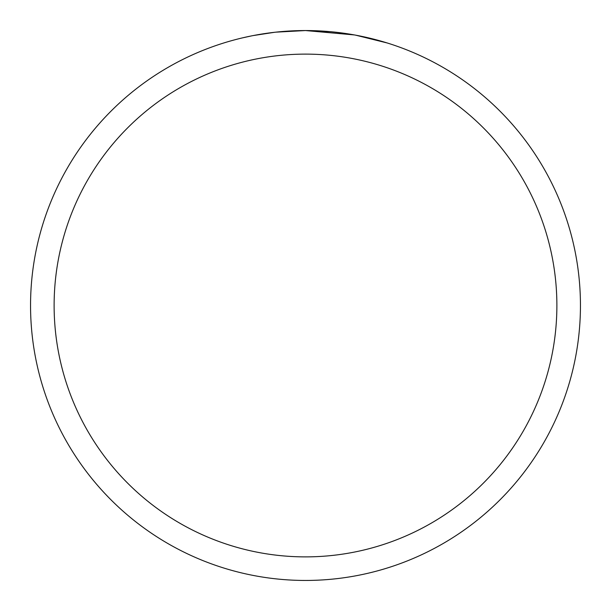 <?xml version="1.0" encoding="UTF-8"?>
<svg xmlns="http://www.w3.org/2000/svg" width="611" height="611" viewBox="0 0 611 611"><rect width="100%" height="100%" fill="white"/><g stroke="black" fill="none" stroke-linecap="round" stroke-linejoin="round"><path stroke-width="0.92" d="M354.342 34.926L305.5 30.55L330.925 31.726M334.813 32.116L340.518 32.788M305.5 30.55A274.95 274.95 0 0 1 580.45 305.5A274.95 274.95 0 0 1 305.5 580.45A274.95 274.95 0 0 1 30.55 305.5A274.95 274.95 0 0 1 305.5 30.55L275.782 32.162L298.26 30.642M355.64 35.163L387.206 42.969M305.5 54.119A251.381 251.381 0 0 1 556.881 305.5A251.381 251.381 0 0 1 305.5 556.881A251.381 251.381 0 0 1 54.119 305.5A251.381 251.381 0 0 1 305.5 54.119M274.492 32.307L253.214 35.568M242.254 37.92L251.167 35.973"/></g></svg>
